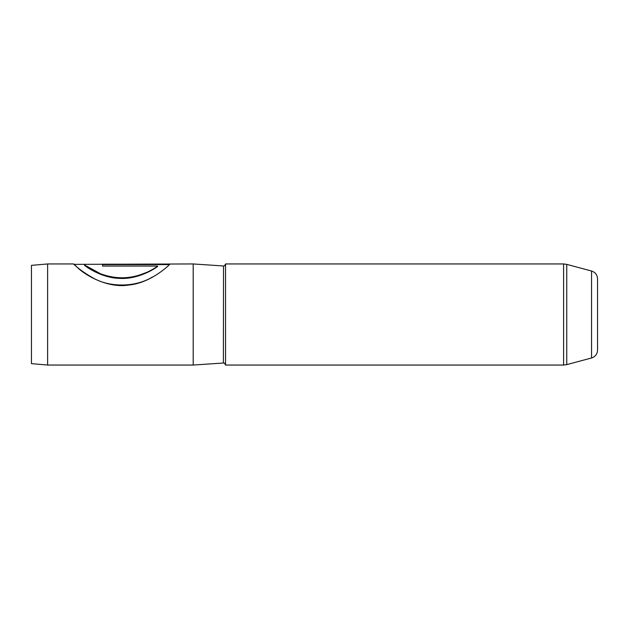<?xml version="1.0" encoding="UTF-8"?>
<svg xmlns="http://www.w3.org/2000/svg" width="629" height="629" viewBox="0 0 629 629"><rect width="100%" height="100%" fill="white"/><g stroke="black" fill="none" stroke-linecap="round" stroke-linejoin="round"><path stroke-width="0.94" d="M591.559 271.02C595.309 272.271 597.314 274.873 597.55 278.828L597.55 350.172C597.314 354.127 595.309 356.729 591.559 357.98L591.559 271.02L566.745 264.369L566.745 364.631L563.608 365.048L563.608 263.952L225.544 263.952L225.544 365.048L563.608 365.048M31.45 363.633L31.45 265.367L47.623 263.952L47.623 365.048L31.45 363.633M225.544 263.952C224.773 265.666 224.097 266.342 223.523 265.981L223.381 363.027L193.189 365.048L193.189 263.952L73.978 264.361M145.511 272.774C130.84 279.119 115.822 279.441 100.451 273.725L84.553 264.99C88.54 268.221 103.329 277.759 119.494 278.081C135.644 279.213 151.77 270.612 157.627 266.067L102.535 266.067L102.535 264.204L169.854 264.204C168.061 266.232 150.229 283.034 128.874 285.031C107.622 288.522 85.151 275.172 77.249 267.356C68.671 258.661 75.551 268.127 93.045 277.955C110.114 287.838 135.935 287.17 152.383 277.027M47.623 263.952L73.577 263.952L74.025 264.361M145.511 273.112C130.848 279.402 115.83 279.716 100.459 274.055L84.561 265.383C88.54 268.591 103.329 278.057 119.502 278.372C135.644 279.504 151.77 270.957 157.627 266.452L157.627 266.067M102.535 264.605L169.437 264.605M223.381 363.027L223.523 363.019C224.097 362.658 224.773 363.334 225.544 365.048M591.559 357.98L566.745 364.631M193.189 365.048L47.623 365.048M223.381 265.973L193.189 263.952M563.608 263.952L566.745 264.369"/></g></svg>
